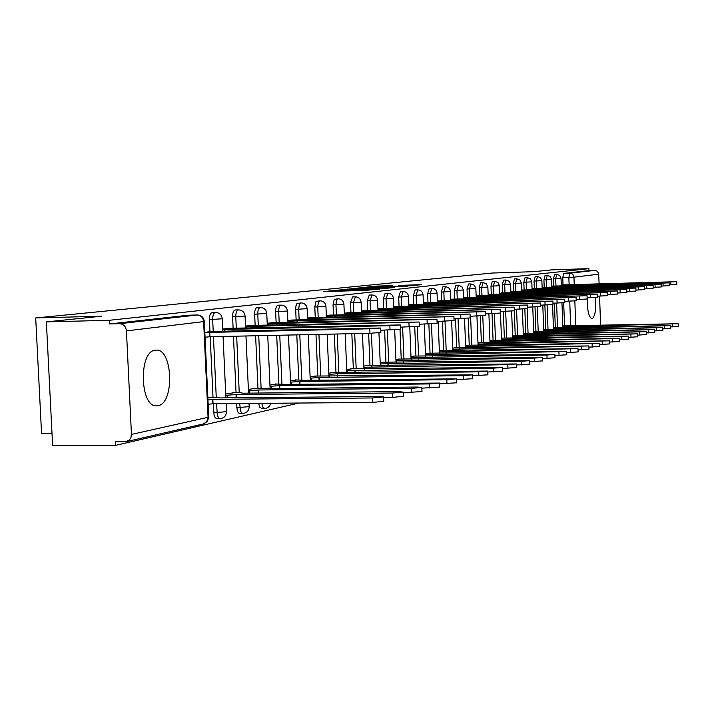 <?xml version="1.0" encoding="UTF-8"?>
<svg xmlns="http://www.w3.org/2000/svg" width="714" height="714" viewBox="0 0 714 714"><rect width="100%" height="100%" fill="white"/><g stroke="black" fill="none" stroke-linecap="round" stroke-linejoin="round"><path stroke-width="1.07" d="M335.098 290.393L323.246 291.642L365.782 290.357L379.571 289.081L335.098 290.393M587.435 297.818C587.078 309.831 588.559 316.82 591.888 318.774L592.111 318.756C595.235 316.213 596.297 309.144 595.298 297.524M155.322 350.181C138.346 351.047 139.855 407.801 156.803 405.838L157.972 405.704C174.68 403.624 172.94 348.673 156.196 350.119L155.322 350.181M280.95 403.178L282.369 403.794M258.664 403.356L259.619 407.087L261.645 408.506M236.539 403.535L237.271 410.836L238.449 412.942L239.886 413.442M213.29 403.722L214.093 415.387L215.217 417.815L217.029 418.636M392.343 285.609L376.742 286.091L365.809 287.198L407.864 285.948L421.385 284.69L403.124 285.27L398.537 285.752L410.952 285.538L402.134 286.028L371.476 286.858L392.343 285.609M131.447 434.424L208.06 417.297L203.624 321.612L126.44 330.877L131.447 434.424L130.912 437.718L129.118 440.297L125.352 441.725L115.391 441.725L115.57 445.366L52.604 445.331L46.374 321.898L101.772 316.195L35.7 317.944L492.124 273.043L534.331 271.65L551.645 269.874L588.916 268.634L109.465 320.283L109.644 323.942L119.622 323.692L197.6 314.99M46.374 321.898L109.465 320.283M350.949 288.849L337.41 290.214L379.321 288.938L393.816 287.581L350.949 288.849L350.976 289.331M351.324 288.652L365.675 287.367L407.864 286.109L380.125 287.447L394.556 287.394L351.333 288.697M564.542 325.825L563.685 302.781M563.025 284.868L562.757 277.621L568.862 277.434L569.87 273.203L594.842 270.401L597.234 271.177L598.644 273.319L599.117 283.904M115.57 445.366L298.979 403.035M52.006 433.496L41.564 433.523L35.7 317.944M599.555 296.114L600.608 325.254M588.916 268.634L588.988 270.588L594.842 270.401M126.44 330.877C125.834 326.432 123.558 324.04 119.622 323.692M211.005 397.377L207.854 397.671M207.944 331.314L217.699 331.448M234.147 392.682L225.713 394.048M231.211 328.262L222.732 329.038M256.165 388.22L248.392 389.46M253.336 325.361L245.518 326.057M277.139 383.962L269.963 385.096M274.408 322.603L267.197 323.228M297.131 379.91L290.509 380.937M294.498 319.97L287.84 320.532M316.222 376.037L310.108 376.974M313.678 317.462L307.538 317.962M334.464 372.342L328.824 373.181M332.001 315.061L326.334 315.508M351.904 368.808L346.709 369.566M349.521 312.759L344.3 313.16M368.611 365.416L363.819 366.103M366.3 310.563L361.489 310.911M384.623 362.176L380.205 362.783M382.383 308.457L377.947 308.76M399.974 359.062L395.913 359.606M397.805 306.44L393.726 306.699M414.718 356.072L410.987 356.554M412.603 304.494L408.863 304.726M428.882 353.198L425.455 353.626M426.829 302.638L423.393 302.825M442.501 350.44L439.36 350.815M440.502 300.844L437.352 301.005M455.603 347.78L452.73 348.111M453.667 299.121L450.784 299.246M468.223 345.219L465.599 345.505M466.34 297.461L463.698 297.559M480.388 342.756L477.996 342.997M478.55 295.855L476.149 295.935M492.116 340.373L489.938 340.578M490.322 294.32L488.144 294.364M503.424 338.079L501.46 338.249M501.683 292.829L509.278 292.767M514.357 335.866L512.581 335.999M512.652 291.392L510.867 291.401M524.906 333.724L523.317 333.822M523.246 290L521.648 289.991M535.107 331.662L533.688 331.724M533.492 288.661L532.055 288.626M544.978 329.654L543.711 329.698M543.399 287.367L542.122 287.314M554.528 327.717L670.598 325.62L553.448 328.726M552.984 286.109L551.86 286.046M555.322 327.699L554.403 303.182M553.769 286.082L553.493 278.719L555.688 278.647L556.777 274.354L554.582 274.426L553.493 278.719M545.791 329.636L544.871 305.056M544.211 287.34L543.925 279.852L546.156 279.781L547.281 275.408L545.059 275.479L543.925 279.852M535.955 331.644L535.018 306.993M534.331 288.634L534.045 281.021L536.303 280.959L537.464 276.505L535.214 276.577L534.045 281.021M525.781 333.706L524.835 308.948M524.112 289.982L523.817 282.235L526.111 282.164L527.325 277.639L525.031 277.71L523.817 282.235M515.249 335.848L514.294 310.849M513.553 291.366L513.25 283.485L515.579 283.413L516.829 278.808L514.499 278.888L513.25 283.485M504.361 338.061L503.334 311.456M502.611 292.802L502.308 284.788L504.664 284.716L505.967 280.022L503.602 280.093L502.308 284.788M493.079 340.355L492.044 313.678M491.286 294.293L490.973 286.127L493.374 286.055L494.713 281.28L492.321 281.352L490.973 286.127M481.388 342.738L480.335 315.963M479.549 295.828L479.219 287.519L481.664 287.447L483.057 282.583L480.629 282.655L479.219 287.519M469.259 345.201L468.197 318.266M467.375 297.426L467.045 288.965L469.517 288.884L470.972 283.931L468.5 284.002L467.045 288.965M456.683 347.763L455.523 318.756M454.747 299.086L454.399 290.455L456.915 290.384L458.433 285.332L455.916 285.404L454.399 290.455M443.617 350.413L442.448 321.327M441.627 300.808L441.27 292.017L443.831 291.937L445.411 286.778L442.85 286.858L441.27 292.017M430.042 353.18L428.864 324.004M427.998 302.602L427.632 293.632L430.239 293.552L431.872 288.295L429.275 288.367L427.632 293.632M415.932 356.045L414.727 326.744M413.817 304.467L413.442 295.31L416.092 295.23L417.806 289.866L415.155 289.946L413.442 295.31M401.232 359.035L400.018 329.44M399.064 306.404L398.68 297.06L401.375 296.979L403.16 291.499L400.465 291.58L398.68 297.06M385.935 362.15L384.605 330.171M383.695 308.421L383.302 298.88L386.042 298.8L387.898 293.204L385.167 293.284L383.302 298.88M369.986 365.398L368.629 333.313M367.674 310.528L367.264 300.781L370.057 300.701L372.003 294.971L369.218 295.06L367.264 300.781M353.341 368.781L351.841 333.679M350.958 312.723L350.529 302.763L353.376 302.682L355.411 296.828L352.573 296.908L350.529 302.763M335.955 372.324L334.313 334.063M333.492 315.017L333.054 304.833L335.955 304.753L336.481 300.532L338.088 298.764L334.188 299.443L333.054 304.833M317.784 376.019L315.981 334.455M315.24 317.418L314.785 307.002L317.739 306.922L318.292 302.593L319.97 300.781L315.981 301.478L314.785 307.002M298.773 379.893L296.792 334.875M296.14 319.934L295.667 309.26L298.675 309.18L299.264 304.753L301.022 302.897L296.917 303.611L295.935 305.949L295.667 309.26M278.853 383.945L276.693 335.312M276.131 322.558L275.64 311.634L278.71 311.554C278.719 307.68 279.54 305.53 281.173 305.11L278.112 305.199C276.47 305.619 275.649 307.761 275.64 311.634M257.968 388.202L255.612 335.767M255.139 325.316L254.639 314.124L257.763 314.044C257.772 310.063 258.638 307.868 260.36 307.439L257.236 307.52C255.514 307.948 254.648 310.153 254.639 314.124M236.048 392.664L233.469 336.249M233.103 328.217L232.585 316.739L235.772 316.65C235.79 312.58 236.7 310.313 238.503 309.876L235.317 309.965C233.505 310.403 232.594 312.661 232.585 316.739M212.995 397.359L210.193 336.758M209.943 331.26L209.398 319.479L212.656 319.399C212.674 315.213 213.629 312.893 215.53 312.437L212.281 312.527C210.38 312.982 209.416 315.302 209.398 319.479M562.266 284.895L561.284 284.815M563.783 325.843L678.202 323.728L562.837 326.816M588.988 270.588L563.774 273.4L562.757 277.621M109.644 323.942L188.13 315.231M340.426 289.973L382.302 288.527L340.426 289.973M366.13 287.813L377.108 287.519L366.13 287.813M207.952 399.938L212.826 399.376L372.672 397.957L383.57 396.957L378.679 396.475L219.858 397.93L217.154 397.323L209.202 397.395M383.748 401.268L372.869 402.446L213.031 403.722L208.158 404.294M213.031 403.722L212.826 399.376M204.847 332.804L209.737 332.403L209.934 336.758L205.052 337.169M380.874 332.421L369.959 333.286L209.934 336.758M209.737 332.403L369.763 328.779L380.696 328.029L217.69 331.314M225.776 395.288L236.245 394.565L392.655 393.039L403.196 392.084L398.35 391.629L242.921 393.2L240.181 392.62L232.389 392.7M403.374 396.288L392.843 397.403L383.596 397.493M236.388 397.778L236.245 394.565M248.445 390.692L258.495 389.996L411.621 388.362L421.822 387.452L417.03 387.033L264.849 388.693L254.443 388.237M421.992 391.558L403.223 392.709M258.638 393.039L258.495 389.996M222.768 329.877L233.264 329.288L233.344 331.091M400.608 329.225L380.785 330.252M233.264 329.288L389.862 325.664L400.429 324.941L228.114 328.333M245.554 326.887L255.63 326.325L255.71 328.029M419.332 326.191L400.518 327.173M255.63 326.325L419.163 322.005L250.302 325.432M270.017 386.31L279.683 385.649L429.649 383.918L439.538 383.052L285.734 384.409L275.452 383.989M439.699 387.068L421.858 388.157M279.808 388.532L279.683 385.649M290.562 382.142L299.871 381.508L446.794 379.696L456.389 378.857L305.646 380.321L295.48 379.928M456.541 382.793L439.565 383.837M299.987 384.239L299.871 381.508M310.162 378.17L319.131 377.554L463.136 375.671L472.445 374.868L314.597 376.064M472.597 378.715L456.424 379.714M319.238 380.151L319.131 377.554M267.232 324.049L276.916 323.504L276.987 325.12M437.129 323.308L419.252 324.236M276.916 323.504L436.959 319.22L271.436 322.674M287.876 321.345L297.202 320.818L297.274 322.353M454.068 320.559L437.048 321.452M297.202 320.818L453.908 316.57L291.58 320.042M307.573 318.756L316.552 318.257L316.614 319.711M470.205 317.944L453.997 318.792M316.552 318.257L470.044 314.044L310.813 317.534M328.877 374.368L337.517 373.77L478.719 371.833L487.769 371.066L332.876 372.369M487.912 374.823L472.481 375.778M337.624 376.242L337.517 373.77M326.369 316.293L335.027 315.811L335.089 317.194M485.591 315.445L470.133 316.257M335.027 315.811L485.449 311.634L329.199 315.133M346.763 370.736L493.597 368.165L502.397 367.424L350.351 368.826M502.54 371.11L487.805 372.03M355.206 372.521L355.099 370.164M344.335 313.937L352.698 313.473L352.752 314.794M500.291 313.062L485.529 313.839M352.698 313.473L500.148 309.332L346.772 312.83M363.872 367.264L507.815 364.658L516.383 363.953L367.085 365.443M516.517 367.558L502.433 368.442M372.021 368.959L371.932 366.71M361.525 311.688L369.602 311.233L369.647 312.491M514.348 310.786L500.237 311.527M369.602 311.233L514.205 307.127L363.604 310.635M380.259 363.935L521.425 361.311L529.761 360.624L383.115 362.194M529.895 364.158L516.418 365.006M388.139 365.541L388.05 363.399M377.983 309.528L385.792 309.091L385.837 310.287M527.789 308.6L514.285 309.314M385.792 309.091L527.655 305.03L379.732 308.528M395.967 360.74L534.456 358.098L542.578 357.437L398.501 359.08M542.711 360.9L529.806 361.712M403.588 362.275L403.499 360.222M411.032 357.678L546.942 355.019L554.867 354.385L413.272 356.099M554.992 357.785L542.622 358.562M418.413 359.142L418.333 357.178M425.499 354.742L566.657 351.458L427.454 353.225M566.782 354.787L554.912 355.536M432.648 356.134L432.568 354.26M439.405 351.913L577.983 348.637L441.1 350.458M578.099 351.913L566.702 352.627M446.33 353.252L446.259 351.449M452.774 349.2L588.863 345.933L454.229 347.807M588.988 349.146L578.028 349.842M459.495 350.476L459.423 348.744M465.644 346.585L599.332 343.336L466.876 345.246M599.448 346.486L588.907 347.156M472.168 347.798L472.097 346.138M393.753 307.457L401.313 307.029L401.357 308.18M540.668 306.511L527.735 307.198M401.313 307.029L540.534 303.013L395.199 306.511M408.89 305.467L416.2 305.056L416.244 306.163M553.011 304.512L540.614 305.173M416.2 305.056L552.886 301.076L410.05 304.566M423.42 303.566L430.506 303.164L430.551 304.218M430.506 303.164L564.729 299.22L564.854 302.62L552.966 303.218M564.729 299.22L424.321 302.7M437.379 301.727L444.251 301.344L444.295 302.352M576.225 300.746L564.81 301.353M444.251 301.344L576.109 297.443L438.039 300.915M450.811 299.969L457.469 299.594L457.513 300.558M457.469 299.594L587.042 295.73L587.158 298.996L576.18 299.559M587.042 295.73L451.239 299.184M463.734 298.273L470.196 297.908L470.24 298.836M597.672 297.265L587.113 297.827M470.196 297.908L597.556 294.088L463.948 297.524M478.032 344.068L609.408 340.828L479.058 342.782M609.524 343.925L599.376 344.567M484.369 345.228L484.306 343.639M476.176 296.631L482.459 296.283L482.494 297.176M482.459 296.283L607.676 292.499L607.793 295.641L597.627 296.167M607.676 292.499L476.193 295.926M489.982 341.631L619.118 338.418L490.804 340.399M619.225 341.453L609.453 342.077M496.141 342.756L496.078 341.221M488.171 295.06L494.275 294.721L494.311 295.578M617.539 294.034L607.748 294.561M494.275 294.721L617.423 290.973L488.144 294.382M501.505 339.293L628.472 336.089L502.138 338.106M628.579 339.079L619.163 339.677M507.484 340.364L507.431 338.891M499.729 293.543L505.673 293.213L505.708 294.034M505.673 293.213L626.821 289.5L626.928 292.535L617.503 293.017M626.821 289.5L509.278 292.722M512.616 337.035L637.495 333.849L513.089 335.892M637.593 336.785L628.516 337.365M518.444 338.061L518.391 336.642M510.894 292.08L516.677 291.749L516.704 292.553M516.677 291.749L635.888 288.081L635.987 291.062L626.892 291.526M635.888 288.081L510.867 291.446M523.353 334.848L646.206 331.68L523.665 333.75M646.304 334.571L637.54 335.134M529.02 335.839L528.967 334.464M521.666 290.66L527.298 290.348L527.325 291.116M644.733 289.616L635.96 290.098M527.298 290.348L644.635 286.716L521.648 290.054M533.724 332.733L654.613 329.591L533.885 331.68M654.711 332.429L646.25 332.974M539.249 333.688L539.195 332.367M532.082 289.295L537.562 288.983L537.588 289.732M653.176 288.251L644.706 288.706M537.562 288.983L653.078 285.395L532.064 288.706M543.756 330.698L662.744 327.574L543.773 329.681M662.833 330.359L654.658 330.894M549.137 331.608L549.084 330.332M542.149 287.965L547.486 287.671L547.513 288.385M547.486 287.671L661.244 284.11L661.342 286.939L653.149 287.367M661.244 284.11L542.122 287.403M670.696 328.369L662.788 328.877M558.696 329.6L558.651 328.369M551.886 286.689L557.09 286.403L557.116 287.09M557.09 286.403L669.134 282.878L669.232 285.662L661.307 286.073M669.134 282.878L551.868 286.144M678.291 326.432L670.642 326.923M567.96 327.664L567.916 326.468M561.311 285.448L566.389 285.172L566.416 285.841M676.863 284.404L669.205 284.815M566.389 285.172L676.774 281.682L561.284 284.922M332.804 291.348L332.769 290.518M354.403 290.696L354.367 289.857M285.421 403.767L284.011 403.151M264.76 408.479L262.743 407.069L261.788 403.33M243.072 413.424L241.627 412.924L240.457 410.809L239.726 403.508M236.727 407.685L249.168 406.641M220.269 418.618L218.752 418.109L217.351 415.369L216.547 403.696M213.709 412.746L226.525 411.657M570.647 325.789L569.736 301.219M569.129 284.734L568.862 277.434L573.958 277.166L574.234 284.654M574.832 300.951L575.743 325.807M598.769 274.194L573.958 277.166L573.003 274.64L571.173 273.391L563.774 273.4M557.509 327.655L556.599 303.129M555.965 286.019L555.688 278.647L561.043 278.353L559.74 275.47L556.777 274.354M548.022 329.591L547.102 304.985M546.433 287.269L546.156 279.781L551.619 279.477L550.289 276.55L547.281 275.408M538.213 331.591L537.276 306.877M536.589 288.572L536.303 280.959L541.872 280.647L540.525 277.666L537.464 276.505M528.065 333.661L527.128 308.76M526.405 289.911L526.111 282.164L531.796 281.843L530.431 278.817L527.325 277.639M517.579 335.803L516.561 309.26M515.874 291.294L515.579 283.413L521.381 283.092L519.988 280.013L516.829 278.808M506.717 338.017L505.699 311.393M504.976 292.731L504.664 284.716L510.599 284.377L509.18 281.245L505.967 280.022M495.48 340.31L494.436 313.589M493.686 294.222L493.374 286.055L499.425 285.707L497.979 282.521L494.713 281.28M483.824 342.684L482.771 315.82M481.986 295.757L481.664 287.447L487.858 287.09L486.386 283.842L483.057 282.583M471.74 345.157L470.597 316.248M469.857 297.363L469.517 288.884L475.854 288.518L474.355 285.216L470.972 283.931M459.2 347.709L458.049 318.694M457.263 299.014L456.915 290.384L463.404 290.009L461.878 286.644L458.433 285.332M446.179 350.369L445.009 321.264M444.188 300.737L443.831 291.937L450.472 291.553C450.07 288.581 448.383 286.992 445.411 286.778M432.648 353.135L431.461 323.897M430.596 302.531L430.239 293.552L437.039 293.151C436.629 290.125 434.906 288.51 431.872 288.295M418.574 356L417.369 326.548M416.467 304.396L416.092 295.23L423.063 294.82C422.652 291.74 420.894 290.08 417.806 289.866M403.928 358.99L402.616 327.119M401.759 306.333L401.375 296.979L408.524 296.56C408.096 293.409 406.311 291.723 403.16 291.499M388.675 362.105L387.345 330.109M386.435 308.35L386.042 298.8L393.378 298.363C392.95 295.15 391.12 293.427 387.898 293.204M372.77 365.354L371.423 333.251M370.468 310.456L370.057 300.701L377.59 300.246C377.153 296.97 375.287 295.212 372.003 294.971M356.179 368.745L354.688 333.616M353.796 312.652L353.376 302.682L361.123 302.209C360.668 298.863 358.767 297.069 355.411 296.828M338.847 372.28L337.204 334M336.392 314.945L335.955 304.753L343.925 304.262C343.461 300.844 341.515 299.005 338.088 298.764M320.738 375.983L318.935 334.393M318.194 317.346L317.739 306.922L325.941 306.413C325.468 302.914 323.478 301.04 319.97 300.781M301.781 379.857L299.8 334.812M299.148 319.854L298.675 309.18L307.127 308.653C306.645 305.083 304.61 303.155 301.022 302.897M281.923 383.909L279.763 335.25M279.192 322.487L278.71 311.554L287.421 311.009C286.921 307.35 284.841 305.387 281.173 305.11M261.101 388.166L258.736 335.705M258.272 325.245L257.763 314.044L266.759 313.473C266.251 309.724 264.118 307.716 260.36 307.439M239.235 392.629L236.664 336.178M236.298 328.145L235.772 316.65L245.063 316.061C244.545 312.223 242.358 310.162 238.503 309.876M216.253 397.332L213.45 336.687M213.2 331.189L212.656 319.399L222.259 318.783C221.724 314.847 219.484 312.732 215.53 312.437M222.259 318.712L222.839 331.332M245.063 315.999L245.616 328.262M266.759 313.41L267.286 325.352M287.421 310.956L287.929 322.576M307.127 308.609L307.618 319.934M325.941 306.368L326.414 317.418M343.916 304.226L344.38 315.008M361.123 302.174L361.57 312.696M377.59 300.21L378.018 310.492M393.378 298.327L393.798 308.386M408.524 296.524L408.926 306.36M423.063 294.793L423.456 304.414M463.404 289.982L463.761 299.023M510.599 284.359L510.921 292.722M187.88 315.231L197.251 314.99C200.937 315.302 203.071 317.507 203.624 321.612L204.32 321.416M127.012 441.475L203.883 423.83L207.471 421.287L208.747 417.074L208.06 417.297L206.658 421.894L203.115 424.009M188.041 315.222L197.403 314.981C201.464 315.285 203.767 317.453 204.32 321.496L208.738 416.896M338.873 291.169L338.855 290.66M342.381 291.062L342.354 290.553M353.046 290.741L353.011 290M360.668 290.509L360.65 290M364.202 290.402L364.185 289.893M347.727 289.465L347.709 289.018M365.693 287.822L365.675 287.367M406.239 285.564L406.221 285.118M379.866 286.376L379.848 285.93M212.799 403.767L212.593 399.421M372.869 402.446L372.672 397.957M209.505 332.429L209.702 336.794M369.763 328.779L369.959 333.286M227.311 397.868L227.186 395.27M236.164 397.778L236.022 394.61M392.843 397.403L392.655 393.039M249.829 393.128L249.721 390.674M258.423 393.039L258.289 390.04M411.799 392.62L411.621 388.362M233.041 329.315L233.13 331.091M224.187 329.841L224.258 331.296M389.862 325.664L390.04 330.046M255.425 326.352L255.496 328.038M246.83 326.86L246.892 328.235M408.935 322.701L409.104 326.976M271.266 388.621L271.159 386.301M279.611 388.532L279.486 385.685M429.819 388.077L429.649 383.918M291.687 384.337L291.589 382.133M299.8 384.239L299.684 381.544M446.964 383.748L446.794 379.696M311.17 380.25L311.081 378.152M319.06 380.151L318.944 377.59M463.297 379.634L463.136 375.671M276.72 323.531L276.791 325.129M268.384 324.022L268.437 325.325M427.052 319.89L427.222 324.058M297.015 320.845L297.078 322.353M288.911 321.318L288.965 322.549M444.295 317.203L444.456 321.273M316.373 318.283L316.436 319.72M308.493 318.739L308.537 319.917M460.717 314.66L460.869 318.631M329.779 376.349L329.689 374.359M337.454 376.251L337.347 373.806M478.871 375.698L478.719 371.833M334.857 315.829L334.92 317.203M327.19 316.275L327.235 317.391M476.381 312.223L476.533 316.106M347.566 372.628L347.486 370.727M355.036 372.521L354.938 370.2M493.74 371.949L493.597 368.165M352.529 313.491L352.582 314.794M345.058 313.919L345.103 314.99M491.33 309.903L491.482 313.696M364.586 369.067L364.506 367.255M371.869 368.959L371.771 366.737M507.957 368.362L507.815 364.658M369.441 311.25L369.495 312.491M362.159 311.67L362.203 312.687M505.628 307.68L505.771 311.393M380.883 365.657L380.812 363.926M387.988 365.55L387.898 363.426M521.559 364.925L521.425 361.311M385.631 309.108L385.685 310.295M378.536 309.51L378.581 310.483M519.301 305.556L519.435 309.189M396.511 362.391L396.448 360.74M403.437 362.275L403.356 360.258M534.59 361.641L534.456 358.098M411.505 359.258L411.442 357.678M418.27 359.142L418.19 357.214M547.076 358.49L546.942 355.019M425.91 356.25L425.847 354.733M432.514 356.143L432.434 354.287M559.053 355.465L558.928 352.064M439.753 353.368L439.69 351.913M446.205 353.252L446.134 351.475M570.557 352.564L570.432 349.235M453.06 350.592L453.006 349.191M459.37 350.476L459.298 348.771M581.615 349.771L581.491 346.504M465.876 347.914L465.823 346.576M472.043 347.807L471.981 346.165M592.245 347.093L592.129 343.889M401.161 307.047L401.206 308.189M394.235 307.439L394.28 308.368M532.394 303.521L532.528 307.074M416.066 305.074L416.11 306.163M409.3 305.458L409.336 306.342M544.943 301.576L545.077 305.048M430.372 303.182L430.408 304.226M423.768 303.548L423.804 304.405M556.982 299.702L557.107 303.111M444.126 301.362L444.162 302.361M437.673 301.719L437.7 302.54M568.54 297.908L568.665 301.246M457.344 299.612L457.388 300.567M451.043 299.96L451.069 300.737M579.652 296.185L579.777 299.461M470.08 297.925L470.115 298.845M463.913 298.265L463.939 299.014M590.335 294.525L590.451 297.738M478.219 345.344L478.166 344.059M484.253 345.228L484.19 343.657M602.482 344.514L602.366 341.363M482.343 296.301L482.378 297.185M476.3 296.631L476.336 297.354M600.617 292.927L600.733 296.078M490.116 342.872L490.063 341.631M496.025 342.756L495.971 341.238M612.335 342.024L612.219 338.936M494.159 294.73L494.195 295.587M488.251 295.06L488.278 295.748M610.524 291.383L610.631 294.48M501.585 340.48L501.54 339.293M507.377 340.364L507.324 338.909M621.832 339.623L621.724 336.597M505.566 293.222L505.592 294.043M499.773 293.543L499.8 294.204M620.064 289.902L620.171 292.945M518.337 338.061L518.284 336.66M630.997 337.311L630.89 334.339M516.57 291.767L516.597 292.553M629.266 288.474L629.373 291.464M528.922 335.839L528.869 334.482M639.833 335.08L639.735 332.162M527.2 290.357L527.227 291.116M638.155 287.099L638.254 290.027M539.15 333.688L539.097 332.385M648.374 332.929L648.267 330.055M537.464 289L537.49 289.732M646.732 285.761L646.83 288.643M549.039 331.617L548.995 330.35M656.621 330.85L656.523 328.021M547.397 287.688L547.424 288.394M655.015 284.475L655.113 287.314M558.607 329.609L558.562 328.386M664.6 328.833L664.502 326.057M557 286.412L557.027 287.09M663.029 283.235L663.127 286.019M567.871 327.664L567.826 326.485M672.311 326.887L672.222 324.156M566.3 285.181L566.327 285.841M670.776 282.03L670.874 284.77M282.146 403.821L287.921 403.124M261.404 408.533L264.519 408.506C267.812 408.238 269.847 406.489 270.633 403.258M239.627 413.477L242.814 413.46C246.776 413.004 248.891 410.782 249.168 406.793L249.016 403.437M216.753 418.672L219.992 418.654C224.062 418.199 226.24 415.914 226.534 411.817L226.151 403.615M223.071 336.472L225.892 397.876M245.964 335.982L248.552 393.137M267.741 335.509L270.115 388.639M288.483 335.053L290.66 384.346M308.261 334.625L310.251 380.259M327.146 334.214L328.958 376.358M345.183 333.822L346.843 372.637M362.444 333.447L363.944 369.076M378.956 332.804L380.33 365.666M394.681 329.877L396.029 362.4M409.774 326.958L411.094 359.267M424.259 324.12L425.562 356.259M437.039 293.151L437.414 302.54M438.173 321.425L439.458 353.368M450.472 291.553L450.837 300.746M451.65 320.925L452.828 350.592M464.528 318.498L465.698 347.923M475.854 288.518L476.202 297.354M476.934 316.097L478.085 345.353M487.858 287.09L488.197 295.757M488.894 313.758L490.027 342.872M499.425 285.707L499.755 294.213M500.425 311.527L501.549 340.48M511.626 311.125L512.661 338.177M521.381 283.092L521.693 291.276M522.371 309.082L523.398 335.955M531.796 281.843L532.109 289.893M532.751 307.065L533.769 333.804M541.872 280.647L542.167 288.545M542.792 305.11L543.791 331.724M551.619 279.477L551.904 287.242M552.556 304.637L553.493 329.716M561.043 278.353L561.329 285.993M561.954 302.906L562.873 327.771M334.027 291.312L334 290.687M355.724 290.66L355.697 290.027M383.757 401.429L383.57 396.957M380.696 328.029L380.883 332.519M403.374 396.44L403.196 392.084M422.001 391.7L421.822 387.452M400.429 324.941L400.608 329.315M419.163 322.005L419.332 326.271M439.699 387.193L439.538 383.052M456.549 382.9L456.389 378.857M472.606 378.822L472.445 374.868M436.959 319.22L437.129 323.38M453.908 316.57L454.068 320.622M470.044 314.044L470.205 318.007M487.912 374.921L487.769 371.066M485.449 311.634L485.6 315.499M502.54 371.2L502.397 367.424M500.148 309.332L500.3 313.116M516.525 367.639L516.383 363.953M514.205 307.127L514.348 310.831M529.895 364.229L529.761 360.624M527.655 305.03L527.789 308.644M542.711 360.972L542.578 357.437M555.001 357.848L554.867 354.385M566.782 354.84L566.657 351.458M578.108 351.966L577.983 348.637M588.988 349.191L588.863 345.933M599.448 346.531L599.332 343.336M540.534 303.013L540.668 306.556M552.886 301.076L553.011 304.548M576.109 297.443L576.225 300.772M597.556 294.088L597.672 297.292M609.524 343.961L609.408 340.828M619.225 341.497L619.118 338.418M617.423 290.973L617.539 294.061M628.579 339.114L628.472 336.089M637.593 336.821L637.495 333.849M646.304 334.598L646.206 331.68M644.635 286.716L644.733 289.643M654.711 332.456L654.613 329.591M653.078 285.395L653.176 288.269M662.842 330.395L662.744 327.574M670.696 328.395L670.598 325.62M678.291 326.459L678.202 323.728M676.774 281.682L676.863 284.422"/></g></svg>
